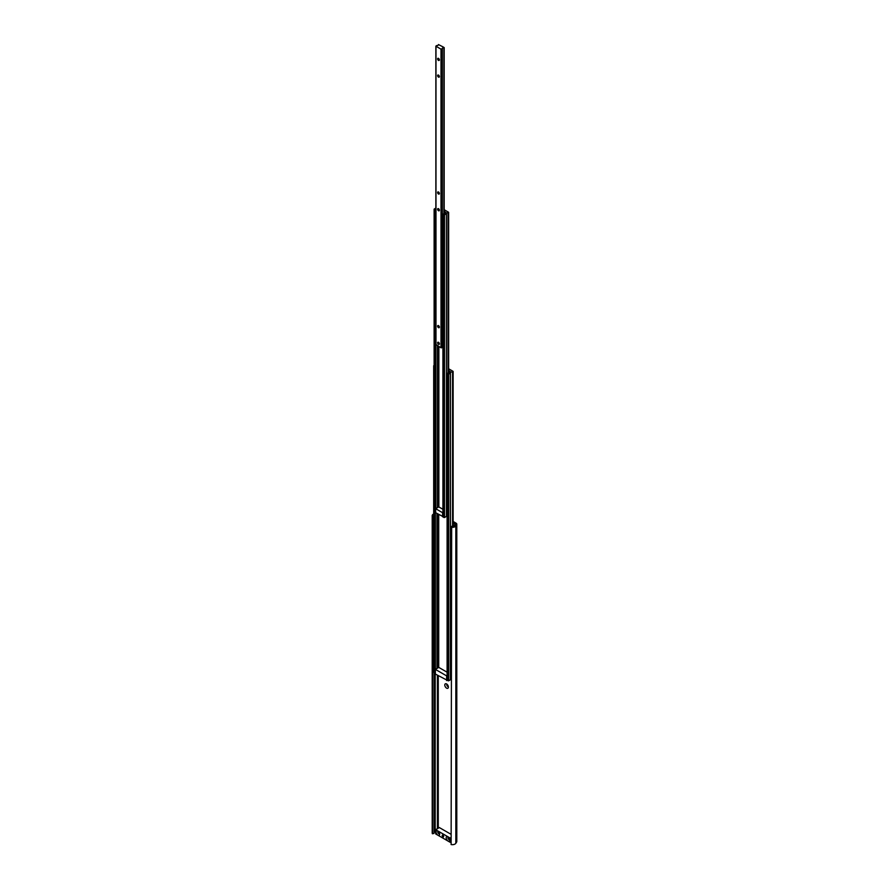<?xml version="1.0" encoding="UTF-8"?>
<svg xmlns="http://www.w3.org/2000/svg" width="889" height="889" viewBox="0 0 889 889"><rect width="100%" height="100%" fill="white"/><g stroke="black" fill="none" stroke-linecap="round" stroke-linejoin="round"><path stroke-width="1.33" d="M446.589 683.963A2.556 1.478 -120 0 0 444.789 685.008A2.556 1.478 -120 0 0 446.589 688.142A2.556 1.478 -120 0 0 448.4 687.097A2.556 1.478 -120 0 0 446.589 683.963L446.589 683.963M447.111 684.352A1.311 0.756 -120 0 0 448.323 686.464M446.967 684.352A1.311 0.756 -120 0 0 448.256 686.575M451.123 527.21A3.678 2.122 0 0 0 455.835 525.944L456.646 524.654A2.456 1.422 0 0 0 456.79 524.177L456.79 841.516A2.456 1.422 0 0 1 456.646 841.994L455.835 843.283A3.678 2.122 0 0 1 451.123 844.55L451.679 526.321A2.045 1.178 0 0 0 454.301 525.621L455.157 524.177L453.134 522.81M456.79 524.177A2.456 1.422 0 0 0 456.079 523.177L453.134 521.476M435.688 831.815L435.188 831.926A2.045 1.178 0 0 0 433.965 832.626M433.965 672.64L433.965 833.438L432.432 833.76L432.432 516.42L433.688 516.153M433.688 513.986A3.678 2.122 0 0 0 432.21 515.698L432.21 833.037A3.678 2.122 0 0 0 432.432 833.76M432.21 515.698A3.678 2.122 0 0 0 432.432 516.42M453.301 526.266A2.556 1.478 -120 0 0 453.468 525.51A2.556 1.478 -120 0 0 453.134 524.11M439.588 833.482A1.334 0.767 60 0 1 439.388 833.715A1.334 0.767 60 0 1 438.722 833.649A1.334 0.767 60 0 1 437.788 832.026A1.334 0.767 60 0 1 438.055 831.415A1.334 0.767 60 0 1 438.366 831.348M442.922 835.149A1.022 0.589 60 0 1 442.922 836.827A1.022 0.589 60 0 1 442.922 835.149M449.712 839.327A1.334 0.767 60 0 1 449.512 839.56A1.334 0.767 60 0 1 448.845 839.494A1.334 0.767 60 0 1 447.912 837.871A1.334 0.767 60 0 1 448.178 837.26A1.334 0.767 60 0 1 448.489 837.205M439.666 834.104A2.556 1.478 60 0 1 437.855 835.149A2.556 1.478 60 0 1 436.043 832.026A2.556 1.478 60 0 1 437.855 830.982A2.556 1.478 60 0 1 439.666 834.104M449.79 839.961A2.556 1.478 60 0 1 447.978 840.994A2.556 1.478 60 0 1 446.178 837.871A2.556 1.478 60 0 1 447.978 836.827A2.556 1.478 60 0 1 449.79 839.961M451.123 834.36L439.355 827.57L435.688 829.693L450.145 838.038L451.123 837.482M450.145 838.038L450.145 842.283L451.123 841.727M435.688 829.693L435.688 833.938L450.145 842.283M448.645 370.457L450.234 371.469L449.101 372.269A1.389 0.8 180 0 1 449.134 372.435A1.389 0.8 180 0 1 447.489 373.224L448.667 374.147L450.467 373.058A2.045 1.178 180 0 1 450.467 373.024A2.045 1.178 180 0 1 452.568 371.835L453.012 371.302L448.645 368.779M450.467 679.641A2.045 1.178 180 0 1 451.123 678.807M450.467 373.058L450.467 679.696L450.467 373.058M447.223 679.952L448.667 680.796L450.467 679.707M433.81 672.206L435.366 672.973M434.121 365.379L434.121 366.079M447.178 680.252L435.366 674.051L435.399 512.52L435.399 669.35L438.777 667.395L447.1 672.206M446.645 680.563L446.645 675.884L435.366 669.373M444.178 211.371L445.756 212.382L444.911 213.016A1.389 0.8 180 0 1 444.933 213.182A1.389 0.8 180 0 1 443.3 213.971L444.478 214.894L446.5 213.649A1.389 0.8 180 0 1 446.478 213.504A1.389 0.8 180 0 1 448.112 212.715L448.523 212.215L444.178 209.704M435.854 208.048L434.121 209.148L435.832 209.66A1.389 0.8 180 0 1 435.81 209.515A1.389 0.8 180 0 1 435.854 209.304M434.243 511.62L435.654 512.475M446.5 515.998A1.389 0.8 180 0 1 447.1 515.476M443.033 516.698L444.478 517.531L446.5 516.309L446.5 213.693L446.5 516.309M442.6 516.709L442.6 512.709L435.654 508.697L435.654 512.709L442.911 516.531M442.911 509.275L438.777 506.897L435.654 508.697L435.688 209.815M438.488 325.618A1.233 0.711 -120 0 0 438.488 327.641A1.233 0.711 -120 0 0 438.488 325.618L438.488 325.618M438.577 325.663A1.022 0.589 -120 0 0 439.155 327.43A1.022 0.589 -120 0 0 439.366 327.041M438.488 342.321A1.233 0.711 -120 0 0 438.488 344.343A1.233 0.711 -120 0 0 438.488 342.321L438.488 342.321M438.577 342.365A1.022 0.589 -120 0 0 439.155 344.132A1.022 0.589 -120 0 0 439.366 343.743M438.488 192.002A1.233 0.711 -120 0 0 438.488 194.024A1.233 0.711 -120 0 0 438.488 192.002L438.488 192.002M438.577 192.046A1.022 0.589 -120 0 0 439.155 193.813A1.022 0.589 -120 0 0 439.366 193.424M438.488 208.704A1.233 0.711 -120 0 0 438.488 210.726A1.233 0.711 -120 0 0 438.488 208.704L438.488 208.704M438.577 208.748A1.022 0.589 -120 0 0 439.155 210.515A1.022 0.589 -120 0 0 439.366 210.126M438.488 58.385A1.233 0.711 -120 0 0 438.488 60.408A1.233 0.711 -120 0 0 438.488 58.385L438.488 58.385M438.577 58.43A1.022 0.589 -120 0 0 439.155 60.196A1.022 0.589 -120 0 0 439.366 59.807M438.488 75.087A1.233 0.711 -120 0 0 438.488 77.11A1.233 0.711 -120 0 0 438.488 75.087L438.488 75.087M438.577 75.132A1.022 0.589 -120 0 0 439.155 76.899A1.022 0.589 -120 0 0 439.366 76.51M443.522 47.15L438.433 44.55A1.389 0.8 180 0 1 438.466 44.706A1.389 0.8 180 0 1 436.821 45.506L435.977 46.25L441.011 49.151L442.3 48.662A1.389 0.8 180 0 1 442.278 48.528A1.389 0.8 180 0 1 443.911 47.728L443.522 47.15M442.311 346.999A1.389 0.8 180 0 1 442.911 346.488M435.977 344.554L441.011 347.788L442.311 347.321L442.3 48.706M455.112 524.332L456.646 524.654L456.646 841.994M454.301 525.621L455.835 525.944L455.835 843.283M435.188 831.926L435.188 673.073M438.266 828.204L438.266 675.718M437.41 828.692L437.41 675.229M454.912 524.643L454.912 523.843M453.012 526.332L453.012 371.635M452.723 526.377L452.723 371.802M452.568 526.388L452.568 371.835M450.412 679.785L450.412 373.136M448.667 680.796L448.667 374.147M448.089 680.796L448.089 374.147M447.223 680.285L447.223 373.636M438.733 667.428L438.733 514.475M438.144 667.761L438.144 514.142M437.199 668.317L437.199 513.586M437.01 668.417L437.01 513.486M435.343 672.995L435.343 512.52M435.254 673.051L435.254 512.509M434.677 673.051L434.677 512.208M433.81 672.54L433.81 365.89M438.877 506.941L438.877 346.554M438.288 507.175L438.288 346.221M437.632 507.552L437.632 345.832M437.444 507.663L437.444 345.732M435.832 508.597L435.832 209.704L435.832 508.597M435.777 508.63L435.777 209.771M435.11 512.453L435.11 209.815M434.243 511.953L434.243 209.315M448.523 373.091L448.523 212.549M448.3 373.169L448.3 212.682M448.112 373.202L448.112 212.715M446.445 516.398L446.445 213.749M444.478 517.531L444.478 214.894M443.9 517.531L443.9 214.894M443.033 517.031L443.033 214.382M444.122 213.905L444.122 47.673M443.911 213.949L443.911 47.728M442.244 347.399L442.244 48.773M441.589 347.788L441.589 49.151M441.011 347.788L441.011 49.151M435.977 344.888L435.977 46.25M453.134 526.31L453.134 371.469M447.1 680.118L447.1 373.469M433.688 672.373L433.688 365.723M434.121 511.786L434.121 209.148M448.645 373.047L448.645 212.382M442.911 516.865L442.911 214.216M444.178 213.893L444.178 47.573M442.311 347.321L442.311 48.684M435.854 344.721L435.854 46.084"/></g></svg>
